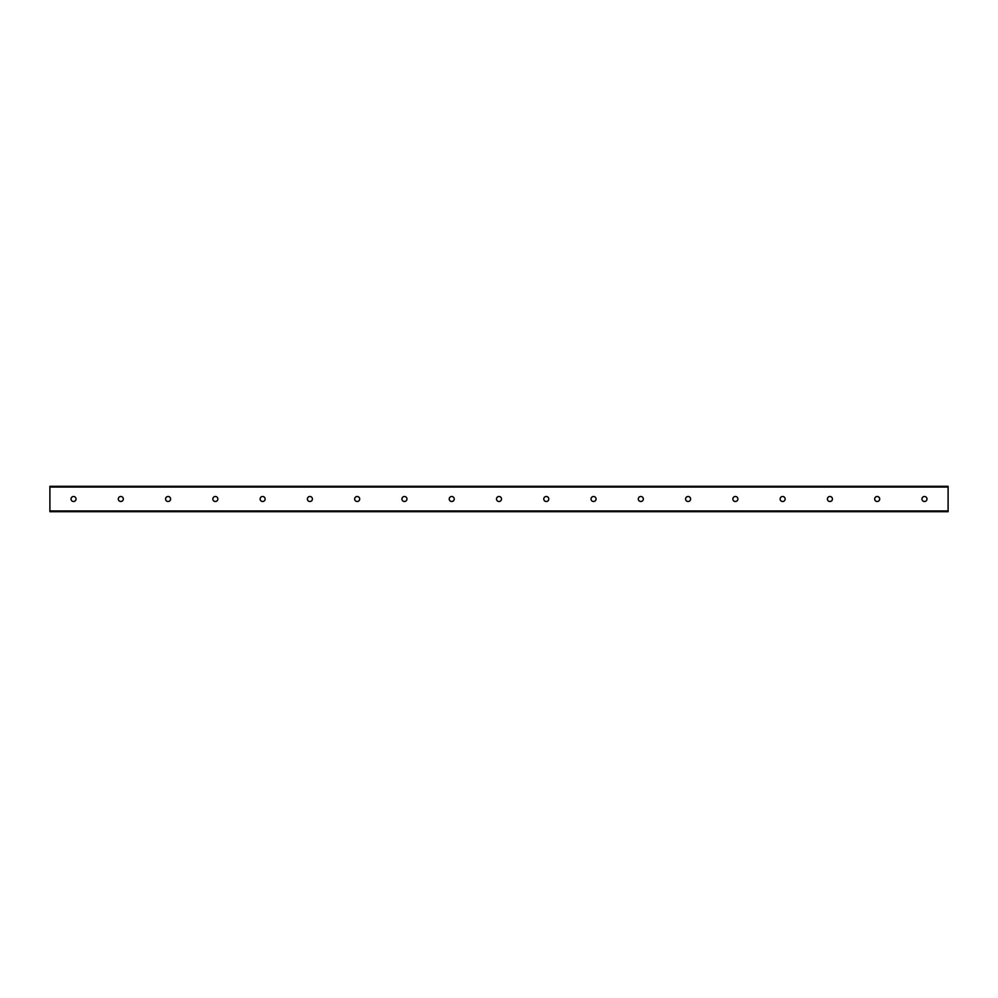 <?xml version="1.0" encoding="UTF-8"?>
<svg xmlns="http://www.w3.org/2000/svg" width="998" height="998" viewBox="0 0 998 998"><rect width="100%" height="100%" fill="white"/><g stroke="black" fill="none" stroke-linecap="round" stroke-linejoin="round"><path stroke-width="1.5" d="M926.98 499A2.507 2.507 0 0 1 923.212 501.171A2.507 2.507 0 0 1 923.212 496.829A2.507 2.507 0 0 1 926.98 499M879.7 499A2.507 2.507 0 0 1 875.932 501.171A2.507 2.507 0 0 1 875.932 496.829A2.507 2.507 0 0 1 879.7 499M832.432 499A2.507 2.507 0 0 1 828.664 501.171A2.507 2.507 0 0 1 828.664 496.829A2.507 2.507 0 0 1 832.432 499M785.152 499A2.507 2.507 0 0 1 781.384 501.171A2.507 2.507 0 0 1 781.384 496.829A2.507 2.507 0 0 1 785.152 499M737.884 499A2.507 2.507 0 0 1 734.116 501.171A2.507 2.507 0 0 1 734.116 496.829A2.507 2.507 0 0 1 737.884 499M690.604 499A2.507 2.507 0 0 1 686.836 501.171A2.507 2.507 0 0 1 686.836 496.829A2.507 2.507 0 0 1 690.604 499M643.336 499A2.507 2.507 0 0 1 639.568 501.171A2.507 2.507 0 0 1 639.568 496.829A2.507 2.507 0 0 1 643.336 499M596.056 499A2.507 2.507 0 0 1 592.288 501.171A2.507 2.507 0 0 1 592.288 496.829A2.507 2.507 0 0 1 596.056 499M548.788 499A2.507 2.507 0 0 1 545.02 501.171A2.507 2.507 0 0 1 545.02 496.829A2.507 2.507 0 0 1 548.788 499M501.507 499A2.507 2.507 0 0 1 497.74 501.171A2.507 2.507 0 0 1 497.74 496.829A2.507 2.507 0 0 1 501.507 499M454.24 499A2.507 2.507 0 0 1 450.472 501.171A2.507 2.507 0 0 1 450.472 496.829A2.507 2.507 0 0 1 454.24 499M406.959 499A2.507 2.507 0 0 1 403.192 501.171A2.507 2.507 0 0 1 403.192 496.829A2.507 2.507 0 0 1 406.959 499M359.692 499A2.507 2.507 0 0 1 355.924 501.171A2.507 2.507 0 0 1 355.924 496.829A2.507 2.507 0 0 1 359.692 499M312.411 499A2.507 2.507 0 0 1 308.644 501.171A2.507 2.507 0 0 1 308.644 496.829A2.507 2.507 0 0 1 312.411 499M265.144 499A2.507 2.507 0 0 1 261.376 501.171A2.507 2.507 0 0 1 261.376 496.829A2.507 2.507 0 0 1 265.144 499M217.863 499A2.507 2.507 0 0 1 214.096 501.171A2.507 2.507 0 0 1 214.096 496.829A2.507 2.507 0 0 1 217.863 499M170.596 499A2.507 2.507 0 0 1 166.828 501.171A2.507 2.507 0 0 1 166.828 496.829A2.507 2.507 0 0 1 170.596 499M123.328 499A2.507 2.507 0 0 1 119.56 501.171A2.507 2.507 0 0 1 119.56 496.829A2.507 2.507 0 0 1 123.328 499M76.048 499A2.507 2.507 0 0 1 72.28 501.171A2.507 2.507 0 0 1 72.28 496.829A2.507 2.507 0 0 1 76.048 499M948.1 487.036L948.1 486.3L49.9 486.3L49.9 511.7L948.1 511.7L948.1 487.036L49.9 487.036M49.9 510.964L948.1 510.964"/></g></svg>
